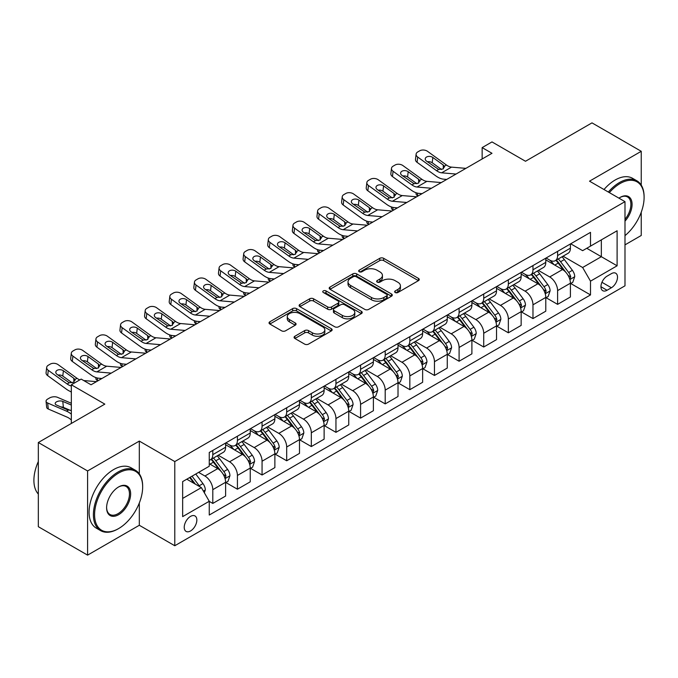 <?xml version="1.0" encoding="UTF-8"?>
<svg xmlns="http://www.w3.org/2000/svg" width="678" height="678" viewBox="0 0 678 678"><rect width="100%" height="100%" fill="white"/><g stroke="black" fill="none" stroke-linecap="round" stroke-linejoin="round"><path stroke-width="1.02" d="M395.206 292.506A1.915 1.102 0 0 0 397.918 292.506L418.462 280.641A2.737 1.576 0 0 0 419.267 279.531A2.737 1.576 0 0 0 418.462 278.412L383.655 258.31A2.737 1.576 0 0 0 379.782 258.31L359.238 270.175A1.915 1.102 0 0 0 358.679 270.954A1.915 1.102 0 0 0 359.238 271.742A1.915 1.102 0 0 0 361.942 271.742L364.603 270.2A8.755 5.051 0 0 1 376.985 270.2L379.883 271.878A8.755 5.051 0 0 1 382.443 275.454A8.755 5.051 0 0 1 379.883 279.022L377.222 280.556A1.915 1.102 0 0 0 376.663 281.345A1.915 1.102 0 0 0 377.222 282.124A1.915 1.102 0 0 0 379.934 282.124L382.587 280.59A8.755 5.051 0 0 1 394.969 280.59L397.867 282.26A8.755 5.051 0 0 1 400.435 285.836A8.755 5.051 0 0 1 397.867 289.413L395.206 290.947A1.915 1.102 0 0 0 394.647 291.726A1.915 1.102 0 0 0 395.206 292.506L395.206 290.947M190.535 530.959A8.916 5.144 120 0 0 196.366 523.102A8.916 5.144 120 0 0 194.993 515.958A8.916 5.144 120 0 0 190.535 516.399A8.916 5.144 120 0 0 184.713 524.255A8.916 5.144 120 0 0 186.077 531.399A8.916 5.144 120 0 0 190.535 530.959M294.888 336.246A2.737 1.576 0 0 0 294.083 337.364A2.737 1.576 0 0 0 294.888 338.483L304.651 344.119A2.737 1.576 0 0 0 308.515 344.119L331.339 330.949A2.737 1.576 0 0 0 332.144 329.83A2.737 1.576 0 0 0 331.339 328.711L296.532 308.617A2.737 1.576 0 0 0 292.659 308.617L269.836 321.787A2.737 1.576 0 0 0 269.039 322.906A2.737 1.576 0 0 0 269.836 324.025L281.633 330.83A2.737 1.576 0 0 0 285.506 330.83L295.269 325.194A2.737 1.576 0 0 0 296.074 324.076A2.737 1.576 0 0 0 295.269 322.965L289.421 319.584A7.314 4.221 0 0 1 287.277 316.601A7.314 4.221 0 0 1 291.794 312.694A7.314 4.221 0 0 1 299.769 313.609L322.686 326.838A7.314 4.221 0 0 1 324.83 329.83A7.314 4.221 0 0 1 320.313 333.729A7.314 4.221 0 0 1 312.338 332.813L308.515 330.61A2.737 1.576 0 0 0 304.651 330.61L294.888 336.246L294.888 338.483M641.244 185.102L641.244 151.304L591.987 122.871L525.492 161.262L491.991 141.922L482.143 147.609L491.991 153.296L91.038 384.782L81.191 379.095L71.334 384.782L71.334 423.462M139.312 473.871L139.312 441.09L87.589 470.956L38.332 442.514L104.827 404.122L71.334 384.782M139.312 441.09L174.78 461.565L624.989 201.646L624.989 285.819L174.78 545.748L174.78 461.565M641.244 151.304L589.521 181.17L624.989 201.646M364.798 309.397A2.737 1.576 0 0 0 368.663 309.397L391.486 296.218A2.737 1.576 0 0 0 392.291 295.099A2.737 1.576 0 0 0 391.486 293.989L356.67 273.887A2.737 1.576 0 0 0 352.806 273.887L329.983 287.065A2.737 1.576 0 0 0 329.186 288.184A2.737 1.576 0 0 0 329.983 289.294L364.798 309.397M324.076 292.921A1.915 1.102 0 0 1 326.025 293.193L326.025 290.913L361.416 311.346A2.737 1.576 0 0 1 362.213 312.465A2.737 1.576 0 0 1 361.416 313.583L338.593 326.762A2.737 1.576 0 0 1 334.72 326.762L299.913 306.659L309.676 301.066L309.676 298.786L299.913 304.43A2.737 1.576 0 0 0 299.108 305.541A2.737 1.576 0 0 0 299.913 306.659L299.913 304.43M309.676 301.066A2.737 1.576 0 0 1 313.55 301.066L313.55 298.786A2.737 1.576 0 0 0 309.676 298.786M313.55 298.786L327.66 306.939A2.737 1.576 0 0 0 331.534 306.939L338.008 303.202A2.737 1.576 0 0 0 338.814 302.083A2.737 1.576 0 0 0 338.008 300.964L323.313 292.481A1.915 1.102 0 0 1 322.753 291.701A1.915 1.102 0 0 1 323.931 290.676A1.915 1.102 0 0 1 326.025 290.913M87.589 470.956L87.589 555.129L38.332 526.696L38.332 442.514M624.989 244.868L641.244 235.486L641.244 212.206M611.395 273.649L607.056 276.149A8.636 4.983 120 0 0 601.411 283.76A8.636 4.983 120 0 0 602.742 290.684A8.636 4.983 120 0 0 607.056 290.26L611.395 287.752A8.636 4.983 120 0 0 617.039 280.141A8.636 4.983 120 0 0 615.709 273.217A8.636 4.983 120 0 0 611.395 273.649M570.707 243.792L582.631 250.674L590.504 246.122L590.504 232.359L209.256 452.472L209.256 466.235L182.653 481.592L182.653 516.628L209.256 501.271L209.256 515.034L590.504 294.922L590.504 281.158L582.631 267.505L563.037 256.191M590.504 246.122L617.107 230.766L617.107 265.801L590.504 281.158M87.589 555.129L139.312 525.272L174.78 545.748M482.143 147.609L482.143 158.983M586.767 248.284L601.344 256.699L601.344 239.859L617.107 230.766M582.631 267.505L601.344 256.699L617.107 265.801M182.653 498.423L201.374 487.618L186.797 479.202M209.256 501.381L212.799 503.432L212.799 489.669A11.145 6.433 -120 0 0 204.926 476.015L198.62 472.38M212.799 503.432L225.613 496.042L225.613 482.27A11.145 6.433 -120 0 0 217.731 468.625L209.256 463.735M225.901 482.558L237.427 489.211L237.427 475.447A11.145 6.433 -120 0 0 229.554 461.794L218.231 455.26M237.427 489.211L250.241 481.821L250.241 468.057A11.145 6.433 -120 0 0 242.36 454.404L225.613 444.734M250.538 468.337L262.064 474.99L262.064 461.226A11.145 6.433 -120 0 0 254.182 447.582L242.86 441.047M262.064 474.99L274.87 467.6L274.87 453.836A11.145 6.433 -120 0 0 266.988 440.183L250.241 430.513M275.166 454.116L286.692 460.777L286.692 447.005A11.145 6.433 -120 0 0 278.811 433.361L267.488 426.826M286.692 460.777L299.498 453.379L299.498 439.615A11.145 6.433 -120 0 0 291.616 425.962L274.87 416.292M299.795 439.903L311.321 446.556L311.321 432.793A11.145 6.433 -120 0 0 303.439 419.14L292.116 412.605M311.321 446.556L324.126 439.158L324.126 425.394A11.145 6.433 -120 0 0 316.245 411.749L299.498 402.079M324.423 425.682L335.949 432.335L335.949 418.572A11.145 6.433 -120 0 0 328.067 404.919L316.753 398.384M335.949 432.335L348.755 424.945L348.755 411.173A11.145 6.433 -120 0 0 340.873 397.528L324.126 387.858M349.051 411.461L360.577 418.114L360.577 404.351A11.145 6.433 -120 0 0 352.696 390.697L341.381 384.172M360.577 418.114L373.383 410.724L373.383 396.961A11.145 6.433 -120 0 0 365.501 383.307L348.755 373.637M373.68 397.24L385.206 403.893L385.206 390.13A11.145 6.433 -120 0 0 377.324 376.485L366.01 369.951M385.206 403.893L398.011 396.503L398.011 382.739A11.145 6.433 -120 0 0 390.13 369.086L373.383 359.416M398.308 383.019L409.834 389.681L409.834 375.917A11.145 6.433 -120 0 0 401.952 362.264L390.638 355.73M409.834 389.681L422.64 382.282L422.64 368.518A11.145 6.433 -120 0 0 414.758 354.865L398.011 345.204M422.936 368.807L434.462 375.459L434.462 361.696A11.145 6.433 -120 0 0 426.581 348.043L415.267 341.509M434.462 375.459L447.268 368.061L447.268 354.297A11.145 6.433 -120 0 0 439.386 340.653L422.64 330.983M447.565 354.586L459.091 361.238L459.091 347.475A11.145 6.433 -120 0 0 451.209 333.822L439.895 327.288M459.091 361.238L471.896 353.848L471.896 340.085A11.145 6.433 -120 0 0 464.015 326.432L447.268 316.762M472.193 340.364L483.719 347.017L483.719 333.254A11.145 6.433 -120 0 0 475.837 319.609L464.523 313.075M483.719 347.017L496.525 339.627L496.525 325.864A11.145 6.433 -120 0 0 488.643 312.211L471.896 302.541M496.821 326.143L508.347 332.805L508.347 319.033A11.145 6.433 -120 0 0 500.466 305.388L489.152 298.854M508.347 332.805L521.153 325.406L521.153 311.643A11.145 6.433 -120 0 0 513.271 297.989L496.525 288.32M521.45 311.931L532.976 318.584L532.976 304.82A11.145 6.433 -120 0 0 525.094 291.167L513.78 284.633M532.976 318.584L545.782 311.185L545.782 297.422A11.145 6.433 -120 0 0 537.9 283.768L521.153 274.107M546.078 297.71L557.604 304.363L557.604 290.599A11.145 6.433 -120 0 0 549.722 276.946L538.408 270.412M557.604 304.363L570.41 296.972L570.41 283.201A11.145 6.433 -120 0 0 562.528 269.556L545.782 259.886M546.078 258.004L549.722 260.115A11.145 6.433 -120 0 0 555.299 260.666A11.145 6.433 -120 0 0 557.604 255.564L557.604 251.352M521.45 272.225L525.094 274.327A11.145 6.433 -120 0 0 530.671 274.887A11.145 6.433 -120 0 0 532.976 269.785L532.976 265.573M496.821 286.447L500.466 288.548A11.145 6.433 -120 0 0 506.042 289.099A11.145 6.433 -120 0 0 508.347 283.997L508.347 279.794M472.193 300.668L475.837 302.769A11.145 6.433 -120 0 0 481.414 303.32A11.145 6.433 -120 0 0 483.719 298.218L483.719 294.006M447.565 314.88L451.209 316.99A11.145 6.433 -120 0 0 456.777 317.541A11.145 6.433 -120 0 0 459.091 312.439L459.091 308.227M422.936 329.101L426.581 331.211A11.145 6.433 -120 0 0 432.149 331.762A11.145 6.433 -120 0 0 434.462 326.66L434.462 322.448M398.308 343.322L401.952 345.424A11.145 6.433 -120 0 0 407.52 345.975A11.145 6.433 -120 0 0 409.834 340.873L409.834 336.669M373.68 357.543L377.324 359.645A11.145 6.433 -120 0 0 382.892 360.196A11.145 6.433 -120 0 0 385.206 355.094L385.206 350.89M349.051 371.764L352.696 373.866A11.145 6.433 -120 0 0 358.264 374.417A11.145 6.433 -120 0 0 360.577 369.315L360.577 365.103M324.423 385.977L328.067 388.087A11.145 6.433 -120 0 0 333.635 388.638A11.145 6.433 -120 0 0 335.949 383.536L335.949 379.324M299.795 400.198L303.439 402.3A11.145 6.433 -120 0 0 309.007 402.859A11.145 6.433 -120 0 0 311.321 397.757L311.321 393.545M275.166 414.419L278.811 416.521A11.145 6.433 -120 0 0 284.379 417.072A11.145 6.433 -120 0 0 286.692 411.97L286.692 407.766M250.529 428.64L254.182 430.742A11.145 6.433 -120 0 0 259.75 431.293A11.145 6.433 -120 0 0 262.064 426.191L262.064 421.987M225.901 442.861L229.554 444.963A11.145 6.433 -120 0 0 235.122 445.514A11.145 6.433 -120 0 0 237.427 440.412L237.427 436.2M570.707 283.489L590.504 294.922M555.299 260.666L568.105 253.267A11.145 6.433 -120 0 0 570.41 248.165L570.41 243.961M530.671 274.887L543.476 267.488A11.145 6.433 -120 0 0 545.782 262.386L545.782 258.174M506.042 289.099L518.848 281.709A11.145 6.433 -120 0 0 521.153 276.607L521.153 272.395M481.414 303.32L494.22 295.93A11.145 6.433 -120 0 0 496.525 290.828L496.525 286.616M456.777 317.541L469.591 310.143A11.145 6.433 -120 0 0 471.896 305.041L471.896 300.837M432.149 331.762L444.963 324.364A11.145 6.433 -120 0 0 447.268 319.262L447.268 315.058M407.52 345.975L420.335 338.585A11.145 6.433 -120 0 0 422.64 333.483L422.64 329.271M382.892 360.196L395.698 352.806A11.145 6.433 -120 0 0 398.011 347.704L398.011 343.492M358.264 374.417L371.069 367.027A11.145 6.433 -120 0 0 373.383 361.925L373.383 357.713M333.635 388.638L346.441 381.239A11.145 6.433 -120 0 0 348.755 376.137L348.755 371.934M309.007 402.859L321.813 395.46A11.145 6.433 -120 0 0 324.126 390.359L324.126 386.146M284.379 417.072L297.184 409.681A11.145 6.433 -120 0 0 299.498 404.58L299.498 400.367M259.75 431.293L272.556 423.903A11.145 6.433 -120 0 0 274.87 418.801L274.87 414.589M235.122 445.514L247.928 438.124A11.145 6.433 -120 0 0 250.241 433.013L250.241 428.81M209.256 460.184A11.145 6.433 -120 0 0 210.494 459.735L223.299 452.336A11.145 6.433 -120 0 0 225.613 447.234L225.613 443.031M210.494 459.735A11.145 6.433 -120 0 0 212.799 454.633L212.799 450.421M201.374 487.618L209.256 501.271M139.312 525.272L139.312 503M395.977 292.777L397.867 291.684A8.755 5.051 0 0 0 400.435 288.108L400.435 285.836M382.443 275.454L382.443 277.726A8.755 5.051 0 0 1 379.883 281.302L377.985 282.395M418.428 280.667L383.655 260.589A2.737 1.576 0 0 0 379.782 260.589L360.001 272.005M391.452 296.244L356.67 276.166A2.737 1.576 0 0 0 352.806 276.166L330.025 289.32M386.655 295.888A1.915 1.102 0 0 0 387.214 295.099A1.915 1.102 0 0 0 386.655 294.32L356.094 276.683A1.915 1.102 0 0 0 353.391 276.683L350.585 278.302A8.755 5.051 0 0 0 348.017 281.87A8.755 5.051 0 0 0 350.585 285.446L371.468 297.506A8.755 5.051 0 0 0 383.85 297.506L386.655 295.888L386.655 298.159A1.915 1.102 0 0 0 387.214 297.379L387.214 295.099M348.017 281.87L348.017 284.15A8.755 5.051 0 0 0 350.585 287.718L350.585 285.446M386.655 298.159L383.85 299.778A8.755 5.051 0 0 1 371.468 299.778L350.585 287.718M313.55 301.066L327.66 309.21A2.737 1.576 0 0 0 331.534 309.21L338.008 305.473A2.737 1.576 0 0 0 338.814 304.354L338.814 302.083M326.025 293.193L361.374 313.6M342.314 315.397A7.314 4.221 0 0 0 350.289 316.312A7.314 4.221 0 0 0 354.806 312.414A7.314 4.221 0 0 0 352.662 309.422L344.585 304.761A2.737 1.576 0 0 0 340.72 304.761L334.237 308.498A2.737 1.576 0 0 0 333.44 309.617A2.737 1.576 0 0 0 334.237 310.736L342.314 315.397L342.314 317.668A7.314 4.221 0 0 0 350.289 318.584A7.314 4.221 0 0 0 354.806 314.685L354.806 312.414M333.44 309.617L333.44 311.897A2.737 1.576 0 0 0 334.237 313.007L334.237 310.736M342.314 317.668L334.237 313.007M324.83 329.83L324.83 332.101A7.314 4.221 0 0 1 320.313 336.008A7.314 4.221 0 0 1 312.338 335.093L308.515 332.881A2.737 1.576 0 0 0 304.651 332.881L294.922 338.5M287.277 316.601L287.277 318.872A7.314 4.221 0 0 0 289.421 321.855L289.421 319.584M295.235 325.22L289.421 321.855M331.305 330.966L296.532 310.888A2.737 1.576 0 0 0 292.659 310.888L269.878 324.042M570.41 283.658L572.774 282.294L574.741 276.607A7.382 4.263 -120 0 0 572.385 270.319L564.342 259.572A21.315 12.306 -120 0 0 562.011 256.784M554.002 264.632A21.315 12.306 -120 0 0 549.638 260.064M418.165 195.917L417.707 195.722A5.577 2.788 174.1 0 1 416.106 194.018L415.97 192.705M569.74 279.133L570.757 276.921A7.382 4.263 -120 0 0 568.647 272.48L560.596 261.733A21.315 12.306 -120 0 0 558.265 258.945M556.282 260.089A17.696 10.212 60 0 1 559.189 263.395L566.003 272.488M555.901 260.31A21.315 12.306 60 0 1 558.231 263.098L563.579 270.242M456.048 174.051L441.666 172.814A13.933 8.043 60 0 1 436.573 170.695L417.707 157.05L417.089 162.339A5.577 3.593 -173.3 0 1 415.495 159.415L416.114 154.126A5.577 3.593 6.7 0 0 417.707 157.05M446.726 179.433L443.598 179.162A20.899 12.068 60 0 1 435.954 175.983L417.089 162.339M465.905 168.364L451.523 167.127A13.933 8.043 60 0 1 446.429 165.008L427.564 151.363A5.577 3.593 6.7 0 0 419.707 150.813L417.741 151.948A5.577 3.593 6.7 0 0 416.114 154.126M443.361 168.83L443.2 164.983L444.302 166.229L443.217 168.915L438.7 169.466L426.521 161.118A4.458 2.873 -173.3 0 1 425.242 158.779A4.458 2.873 -173.3 0 1 426.547 157.033A4.458 2.873 -173.3 0 1 432.827 157.474L432.208 162.762L441.564 169.534M432.208 162.762A4.458 2.873 6.7 0 0 427.437 161.779M443.2 164.983L432.827 157.474M446.429 165.008L444.302 166.229L444.522 167.034M545.782 297.879L548.146 296.515L550.112 290.828A7.382 4.263 -120 0 0 547.756 284.54L539.713 273.793A21.315 12.306 -120 0 0 537.383 271.005M529.374 278.853A21.315 12.306 -120 0 0 525.009 274.285M393.537 210.138L393.079 209.943A5.577 2.788 174.1 0 1 391.477 208.239L391.342 206.926M545.112 293.354L546.129 291.142A7.382 4.263 -120 0 0 544.019 286.701L535.967 275.954A21.315 12.306 -120 0 0 533.637 273.166M531.654 274.31A17.696 10.212 60 0 1 534.561 277.616L541.375 286.709M531.272 274.531A21.315 12.306 60 0 1 533.603 277.319L538.951 284.463M521.153 312.1L523.518 310.736L525.484 305.041A7.382 4.263 -120 0 0 523.128 298.761L515.077 288.006A21.315 12.306 -120 0 0 512.754 285.226M504.746 293.074A21.315 12.306 -120 0 0 500.381 288.506M368.908 224.359L368.451 224.164A5.577 2.788 174.1 0 1 366.849 222.46L366.713 221.147M520.484 307.575L521.501 305.363A7.382 4.263 -120 0 0 519.39 300.922L511.339 290.167A21.315 12.306 -120 0 0 509.009 287.387M507.025 288.531A17.696 10.212 60 0 1 509.932 291.837L516.746 300.93M506.644 288.752A21.315 12.306 60 0 1 508.975 291.54L514.322 298.684M496.525 326.313L498.889 324.948L500.856 319.262A7.382 4.263 -120 0 0 498.5 312.973L490.448 302.227A21.315 12.306 -120 0 0 488.126 299.447M480.117 307.287A21.315 12.306 -120 0 0 475.753 302.719M344.28 238.58L343.822 238.385A5.577 2.788 174.1 0 1 342.221 236.673L342.085 235.368M495.855 321.796L496.872 319.575A7.382 4.263 -120 0 0 494.762 315.134L486.711 304.388A21.315 12.306 -120 0 0 484.38 301.608M482.397 302.752A17.696 10.212 60 0 1 485.304 306.049L492.118 315.143M482.016 302.973A21.315 12.306 60 0 1 484.346 305.753L489.694 312.897M431.42 188.264L417.038 187.035A13.933 8.043 60 0 1 411.944 184.916L393.079 171.271L392.46 176.551A5.577 3.593 -173.3 0 1 390.867 173.636L391.486 168.347A5.577 3.593 6.7 0 0 393.079 171.271M422.097 193.654L418.97 193.383A20.899 12.068 60 0 1 411.326 190.196L392.46 176.551M441.276 182.577L426.894 181.348A13.933 8.043 60 0 1 421.801 179.229L402.935 165.585A5.577 3.593 6.7 0 0 395.079 165.025L393.113 166.169A5.577 3.593 6.7 0 0 391.486 168.347M418.733 183.052L418.572 179.195L419.674 180.45L418.589 183.136L414.072 183.687L401.893 175.331A4.458 2.873 -173.3 0 1 400.613 173A4.458 2.873 -173.3 0 1 401.918 171.254A4.458 2.873 -173.3 0 1 408.198 171.695L407.58 176.983L416.936 183.755M407.58 176.983A4.458 2.873 6.7 0 0 402.808 176M418.572 179.195L408.198 171.695M421.801 179.229L419.674 180.45L419.894 181.255M406.792 202.485L392.409 201.256A13.933 8.043 60 0 1 387.316 199.137L368.451 185.484L367.832 190.772A5.577 3.593 -173.3 0 1 366.239 187.848L366.857 182.568A5.577 3.593 6.7 0 0 368.451 185.484M397.469 207.866L394.342 207.604A20.899 12.068 60 0 1 386.697 204.417L367.832 190.772M416.639 196.798L402.266 195.569A13.933 8.043 60 0 1 397.172 193.442L378.299 179.797A5.577 3.593 6.7 0 0 370.451 179.246L368.485 180.382A5.577 3.593 6.7 0 0 366.857 182.568M394.104 197.273L393.943 193.416L395.045 194.671L393.96 197.357L389.443 197.908L377.265 189.552A4.458 2.873 -173.3 0 1 375.985 187.213A4.458 2.873 -173.3 0 1 377.29 185.475A4.458 2.873 -173.3 0 1 383.57 185.916L382.951 191.196L392.308 197.968M382.951 191.196A4.458 2.873 6.7 0 0 378.18 190.221M393.943 193.416L383.57 185.916M397.172 193.442L395.045 194.671L395.266 195.476M382.163 216.706L367.781 215.477A13.933 8.043 60 0 1 362.688 213.35L343.822 199.705L343.204 204.993A5.577 3.593 -173.3 0 1 341.61 202.069L342.229 196.79A5.577 3.593 6.7 0 0 343.822 199.705M372.841 222.087L369.713 221.825A20.899 12.068 60 0 1 362.069 218.638L343.204 204.993M392.011 211.019L377.638 209.79A13.933 8.043 60 0 1 372.544 207.663L353.67 194.018A5.577 3.593 6.7 0 0 345.822 193.467L343.856 194.603A5.577 3.593 6.7 0 0 342.229 196.79M369.476 211.485L369.315 207.638L370.417 208.892L369.332 211.578L364.815 212.129L352.636 203.773A4.458 2.873 -173.3 0 1 351.357 201.434A4.458 2.873 -173.3 0 1 352.662 199.688A4.458 2.873 -173.3 0 1 358.942 200.129L358.323 205.417L367.679 212.189M358.323 205.417A4.458 2.873 6.7 0 0 353.552 204.442M369.315 207.638L358.942 200.129M372.544 207.663L370.417 208.892L370.637 209.697M471.896 340.534L474.261 339.17L476.227 333.483A7.382 4.263 -120 0 0 473.871 327.194L465.82 316.448A21.315 12.306 -120 0 0 463.498 313.66M455.489 321.508A21.315 12.306 -120 0 0 451.124 316.94M319.652 252.801L319.194 252.597A5.577 2.788 174.1 0 1 317.592 250.894L317.457 249.589M471.227 336.017L472.244 333.796A7.382 4.263 -120 0 0 470.134 329.355L462.082 318.609A21.315 12.306 -120 0 0 459.752 315.821M457.769 316.973A17.696 10.212 60 0 1 460.676 320.27L467.489 329.364M457.387 317.185A21.315 12.306 60 0 1 459.718 319.974L465.066 327.118M357.535 230.927L343.153 229.689A13.933 8.043 60 0 1 338.059 227.571L319.194 213.926L318.575 219.214A5.577 3.593 -173.3 0 1 316.982 216.29L317.601 211.002A5.577 3.593 6.7 0 0 319.194 213.926M348.212 236.308L345.085 236.037A20.899 12.068 60 0 1 337.441 232.859L318.575 219.214M367.383 225.24L353.009 224.003A13.933 8.043 60 0 1 347.916 221.884L329.042 208.239A5.577 3.593 6.7 0 0 321.194 207.688L319.228 208.824A5.577 3.593 6.7 0 0 317.601 211.002M344.848 225.706L344.687 221.859L345.788 223.113L344.704 225.791L340.186 226.35L328.008 217.994A4.458 2.873 -173.3 0 1 326.728 215.655A4.458 2.873 -173.3 0 1 328.025 213.909A4.458 2.873 -173.3 0 1 334.313 214.35L333.695 219.638L343.051 226.41M333.695 219.638A4.458 2.873 6.7 0 0 328.923 218.655M344.687 221.859L334.313 214.35M347.916 221.884L345.788 223.113L346.009 223.91M624.989 235.639A33.993 19.628 120 0 0 644.1 197.434A33.993 19.628 120 0 0 620.065 183.552A33.993 19.628 120 0 0 609.369 192.628M608.336 192.027A34.832 20.111 -60 0 1 619.472 182.535A34.832 20.111 -60 0 1 636.888 180.806A34.832 20.111 -60 0 1 644.1 196.747L644.1 197.434M618.938 198.146A17.001 9.814 -60 0 1 620.065 197.434L620.065 197.434A17.001 9.814 -60 0 1 631.811 201.62A17.001 9.814 -60 0 1 624.989 221.13M604.005 189.526A34.832 20.111 -60 0 1 615.132 180.026A34.832 20.111 -60 0 1 632.549 178.306L636.888 180.806M624.989 219.341A16.162 9.331 120 0 0 627.548 196.976A16.162 9.331 120 0 0 619.76 197.612M118.031 528.916L118.625 528.569A33.993 19.628 120 0 0 142.66 486.94A33.993 19.628 120 0 0 118.625 473.058A33.993 19.628 120 0 0 94.581 514.695A33.993 19.628 120 0 0 118.625 528.569L118.031 528.916A34.832 20.111 -60 0 1 100.615 530.637A34.832 20.111 -60 0 1 95.276 502.729A34.832 20.111 -60 0 1 118.031 472.032A34.832 20.111 -60 0 1 135.447 470.312A34.832 20.111 -60 0 1 142.66 486.253L142.66 486.94M118.625 514.695A17.001 9.814 -60 0 1 106.607 507.754A17.001 9.814 -60 0 1 118.625 486.94L118.625 486.94A17.001 9.814 -60 0 1 130.642 493.872A17.001 9.814 -60 0 1 118.625 514.695M106.607 507.407A16.162 9.331 120 0 0 109.955 514.466A16.162 9.331 120 0 0 118.031 513.67A16.162 9.331 120 0 0 128.591 499.432A16.162 9.331 120 0 0 126.108 486.473A16.162 9.331 120 0 0 118.319 487.118M100.615 530.637L96.284 528.137A34.832 20.111 -60 0 1 90.945 500.228A34.832 20.111 -60 0 1 113.701 469.532A34.832 20.111 -60 0 1 131.108 467.803L135.447 470.312M38.332 494.059A34.832 20.111 -60 0 1 38.332 461.506M447.268 354.755L449.633 353.391L451.599 347.704A7.382 4.263 -120 0 0 449.243 341.415L441.192 330.669A21.315 12.306 -120 0 0 438.869 327.881M430.861 335.729A21.315 12.306 -120 0 0 426.496 331.161M295.023 267.013L294.566 266.818A5.577 2.788 174.1 0 1 292.964 265.115L292.828 263.801M446.599 350.229L447.616 348.017A7.382 4.263 -120 0 0 445.505 343.577L437.454 332.83A21.315 12.306 -120 0 0 435.123 330.042M433.14 331.186A17.696 10.212 60 0 1 436.047 334.491L442.861 343.585M432.759 331.406A21.315 12.306 60 0 1 435.09 334.195L440.437 341.339M422.64 368.976L425.004 367.612L426.971 361.925A7.382 4.263 -120 0 0 424.614 355.636L416.563 344.89A21.315 12.306 -120 0 0 414.241 342.102M406.232 349.95A21.315 12.306 -120 0 0 401.868 345.382M270.395 281.234L269.937 281.039A5.577 2.788 174.1 0 1 268.335 279.336L268.2 278.022M421.97 364.45L422.987 362.238A7.382 4.263 -120 0 0 420.877 357.798L412.826 347.051A21.315 12.306 -120 0 0 410.495 344.263M408.512 345.407A17.696 10.212 60 0 1 411.419 348.712L418.233 357.806M408.131 345.627A21.315 12.306 60 0 1 410.461 348.416L415.809 355.56M398.011 383.197L400.376 381.833L402.342 376.137A7.382 4.263 -120 0 0 399.986 369.849L391.935 359.103A21.315 12.306 -120 0 0 389.613 356.323M381.604 364.162A21.315 12.306 -120 0 0 377.239 359.603M245.767 295.455L245.309 295.261A5.577 2.788 174.1 0 1 243.707 293.557L243.571 292.243M397.333 378.671L398.359 376.459A7.382 4.263 -120 0 0 396.24 372.01L388.197 361.264A21.315 12.306 -120 0 0 385.867 358.484M383.884 359.628A17.696 10.212 60 0 1 386.791 362.933L393.604 372.027M383.502 359.849A21.315 12.306 60 0 1 385.833 362.628L391.181 369.781M373.383 397.41L375.748 396.045L377.714 390.359A7.382 4.263 -120 0 0 375.358 384.07L367.306 373.324A21.315 12.306 -120 0 0 364.984 370.544M356.975 378.383A21.315 12.306 -120 0 0 352.611 373.815M221.138 309.676L220.681 309.473A5.577 2.788 174.1 0 1 219.079 307.77L218.943 306.464M372.705 392.893L373.731 390.672A7.382 4.263 -120 0 0 371.612 386.231L363.569 375.485A21.315 12.306 -120 0 0 361.238 372.705M359.255 373.849A17.696 10.212 60 0 1 362.162 377.146L368.976 386.24M358.874 374.07A21.315 12.306 60 0 1 361.204 376.849L366.552 383.994M348.755 411.631L351.119 410.266L353.085 404.58A7.382 4.263 -120 0 0 350.729 398.291L342.678 387.545A21.315 12.306 -120 0 0 340.356 384.757M332.347 392.604A21.315 12.306 -120 0 0 327.983 388.036M196.51 323.889L196.052 323.694A5.577 2.788 174.1 0 1 194.45 321.991L194.315 320.677M348.077 407.114L349.102 404.893A7.382 4.263 -120 0 0 346.983 400.452L338.932 389.706A21.315 12.306 -120 0 0 336.61 386.918M334.627 388.062A17.696 10.212 60 0 1 337.534 391.367L344.348 400.461M334.246 388.282A21.315 12.306 60 0 1 336.576 391.07L341.924 398.215M332.906 245.148L318.524 243.911A13.933 8.043 60 0 1 313.431 241.792L294.566 228.147L293.947 233.435A5.577 3.593 -173.3 0 1 292.354 230.512L292.972 225.223A5.577 3.593 6.7 0 0 294.566 228.147M323.584 250.529L320.457 250.258A20.899 12.068 60 0 1 312.812 247.08L293.947 233.435M342.754 239.453L328.381 238.224A13.933 8.043 60 0 1 323.287 236.105L304.414 222.46A5.577 3.593 6.7 0 0 296.566 221.909L294.599 223.045A5.577 3.593 6.7 0 0 292.972 225.223M320.219 239.927L320.058 236.08L321.16 237.325L320.075 240.012L315.558 240.563L303.38 232.215A4.458 2.873 -173.3 0 1 302.1 229.876A4.458 2.873 -173.3 0 1 303.397 228.13A4.458 2.873 -173.3 0 1 309.676 228.571L309.066 233.859L318.423 240.631M309.066 233.859A4.458 2.873 6.7 0 0 304.295 232.876M320.058 236.08L309.676 228.571M323.287 236.105L321.16 237.325L321.38 238.131M308.278 259.36L293.896 258.132A13.933 8.043 60 0 1 288.803 256.013L269.937 242.368L269.319 247.648A5.577 3.593 -173.3 0 1 267.725 244.733L268.344 239.444A5.577 3.593 6.7 0 0 269.937 242.368M298.956 264.751L295.828 264.479A20.899 12.068 60 0 1 288.184 261.293L269.319 247.648M318.126 253.674L303.752 252.445A13.933 8.043 60 0 1 298.659 250.326L279.785 236.673A5.577 3.593 6.7 0 0 271.937 236.122L269.971 237.266A5.577 3.593 6.7 0 0 268.344 239.444M295.591 254.148L295.43 250.292L296.532 251.546L295.447 254.233L290.93 254.784L278.743 246.428A4.458 2.873 -173.3 0 1 277.471 244.097A4.458 2.873 -173.3 0 1 278.768 242.351A4.458 2.873 -173.3 0 1 285.048 242.792L284.438 248.08L293.794 254.852M284.438 248.08A4.458 2.873 6.7 0 0 279.667 247.097M295.43 250.292L285.048 242.792M298.659 250.326L296.532 251.546L296.744 252.352M283.65 273.581L269.268 272.353A13.933 8.043 60 0 1 264.174 270.225L245.309 256.581L244.69 261.869A5.577 3.593 -173.3 0 1 243.097 258.945L243.716 253.665A5.577 3.593 6.7 0 0 245.309 256.581M274.327 278.963L271.2 278.7A20.899 12.068 60 0 1 263.556 275.514L244.69 261.869M293.498 267.895L279.124 266.666A13.933 8.043 60 0 1 274.022 264.539L255.157 250.894A5.577 3.593 6.7 0 0 247.309 250.343L245.343 251.479A5.577 3.593 6.7 0 0 243.716 253.665M270.963 268.369L270.802 264.513L271.903 265.768L270.819 268.454L266.293 269.005L254.114 260.649A4.458 2.873 -173.3 0 1 252.843 258.31A4.458 2.873 -173.3 0 1 254.14 256.564A4.458 2.873 -173.3 0 1 260.42 257.013L259.81 262.293L269.166 269.064M259.81 262.293A4.458 2.873 6.7 0 0 255.038 261.318M270.802 264.513L260.42 257.013M274.022 264.539L271.903 265.768L272.115 266.573M259.021 287.803L244.639 286.574A13.933 8.043 60 0 1 239.546 284.446L220.681 270.802L220.062 276.09A5.577 3.593 -173.3 0 1 218.469 273.166L219.087 267.878A5.577 3.593 6.7 0 0 220.681 270.802M249.699 293.184L246.572 292.921A20.899 12.068 60 0 1 238.927 289.735L220.062 276.09M268.869 282.116L254.496 280.878A13.933 8.043 60 0 1 249.394 278.76L230.528 265.115A5.577 3.593 6.7 0 0 222.681 264.564L220.714 265.7A5.577 3.593 6.7 0 0 219.087 267.878M246.334 282.582L246.173 278.734L247.275 279.989L246.19 282.675L241.665 283.226L229.486 274.87A4.458 2.873 -173.3 0 1 228.215 272.531A4.458 2.873 -173.3 0 1 229.511 270.785A4.458 2.873 -173.3 0 1 235.791 271.225L235.173 276.514L244.538 283.285M235.173 276.514A4.458 2.873 6.7 0 0 230.41 275.539M246.173 278.734L235.791 271.225M249.394 278.76L247.275 279.989L247.487 280.794M234.393 302.024L220.011 300.786A13.933 8.043 60 0 1 214.918 298.667L196.052 285.023L195.434 290.311A5.577 3.593 -173.3 0 1 193.84 287.387L194.459 282.099A5.577 3.593 6.7 0 0 196.052 285.023M225.071 307.405L221.943 307.134A20.899 12.068 60 0 1 214.299 303.956L195.434 290.311M244.241 296.337L229.859 295.099A13.933 8.043 60 0 1 224.765 292.981L205.9 279.336A5.577 3.593 6.7 0 0 198.052 278.785L196.078 279.921A5.577 3.593 6.7 0 0 194.459 282.099M221.706 296.803L221.545 292.955L222.647 294.201L221.562 296.888L217.036 297.439L204.858 289.091A4.458 2.873 -173.3 0 1 203.586 286.752A4.458 2.873 -173.3 0 1 204.883 285.006A4.458 2.873 -173.3 0 1 211.163 285.446L210.544 290.735L219.909 297.506M210.544 290.735A4.458 2.873 6.7 0 0 205.781 289.752M221.545 292.955L211.163 285.446M224.765 292.981L222.647 294.201L222.859 295.006M324.126 425.852L326.491 424.487L328.457 418.801A7.382 4.263 -120 0 0 326.101 412.512L318.05 401.766A21.315 12.306 -120 0 0 315.728 398.978M307.719 406.825A21.315 12.306 -120 0 0 303.354 402.257M171.881 338.11L171.424 337.915A5.577 2.788 174.1 0 1 169.822 336.212L169.686 334.898M323.448 421.326L324.474 419.114A7.382 4.263 -120 0 0 322.355 414.673L314.304 403.927A21.315 12.306 -120 0 0 311.982 401.139M309.999 402.283A17.696 10.212 60 0 1 312.905 405.588L319.719 414.682M309.617 402.503A21.315 12.306 60 0 1 311.939 405.291L317.296 412.436M209.765 316.245L195.383 315.007A13.933 8.043 60 0 1 190.289 312.889L171.424 299.244L170.805 304.532A5.577 3.593 -173.3 0 1 169.212 301.608L169.831 296.32A5.577 3.593 6.7 0 0 171.424 299.244M200.442 321.626L197.315 321.355A20.899 12.068 60 0 1 189.671 318.177L170.805 304.532M219.613 310.549L205.231 309.321A13.933 8.043 60 0 1 200.137 307.202L181.272 293.557A5.577 3.593 6.7 0 0 173.424 292.998L171.449 294.142A5.577 3.593 6.7 0 0 169.831 296.32M197.078 311.024L196.917 307.176L198.018 308.422L196.934 311.109L192.408 311.66L180.229 303.303A4.458 2.873 -173.3 0 1 178.958 300.973A4.458 2.873 -173.3 0 1 180.255 299.227A4.458 2.873 -173.3 0 1 186.535 299.668L185.916 304.956L195.281 311.727M185.916 304.956A4.458 2.873 6.7 0 0 181.153 303.973M196.917 307.176L186.535 299.668M200.137 307.202L198.018 308.422L198.23 309.227M299.498 440.073L301.863 438.708L303.829 433.013A7.382 4.263 -120 0 0 301.473 426.733L293.421 415.987A21.315 12.306 -120 0 0 291.099 413.199M283.09 421.046A21.315 12.306 -120 0 0 278.726 416.478M147.253 352.331L146.795 352.136A5.577 2.788 174.1 0 1 145.194 350.433L145.058 349.119M298.82 435.547L299.846 433.335A7.382 4.263 -120 0 0 297.727 428.894L289.675 418.148A21.315 12.306 -120 0 0 287.353 415.36M285.37 416.504A17.696 10.212 60 0 1 288.277 419.809L295.083 428.903M284.989 416.724A21.315 12.306 60 0 1 287.311 419.512L292.667 426.657M185.136 330.457L170.754 329.228A13.933 8.043 60 0 1 165.661 327.11L146.795 313.465L146.177 318.745A5.577 3.593 -173.3 0 1 144.583 315.829L145.202 310.541A5.577 3.593 6.7 0 0 146.795 313.465M175.814 335.839L172.687 335.576A20.899 12.068 60 0 1 165.042 332.389L146.177 318.745M194.984 324.77L180.602 323.542A13.933 8.043 60 0 1 175.509 321.414L156.643 307.77A5.577 3.593 6.7 0 0 148.796 307.219L146.821 308.354A5.577 3.593 6.7 0 0 145.202 310.541M172.441 325.245L172.288 321.389L173.39 322.643L172.305 325.33L167.78 325.881L155.601 317.524A4.458 2.873 -173.3 0 1 154.33 315.185A4.458 2.873 -173.3 0 1 155.626 313.448A4.458 2.873 -173.3 0 1 161.906 313.889L161.288 319.177L170.653 325.94M161.288 319.177A4.458 2.873 6.7 0 0 156.525 318.194M172.288 321.389L161.906 313.889M175.509 321.414L173.39 322.643L173.602 323.448M274.87 454.294L277.234 452.921L279.2 447.234A7.382 4.263 -120 0 0 276.844 440.946L268.793 430.199A21.315 12.306 -120 0 0 266.471 427.42M258.462 435.259A21.315 12.306 -120 0 0 254.097 430.7M122.625 366.552L122.167 366.357A5.577 2.788 174.1 0 1 120.565 364.645L120.43 363.34M274.192 449.768L275.217 447.548A7.382 4.263 -120 0 0 273.098 443.107L265.047 432.361A21.315 12.306 -120 0 0 262.725 429.581M260.742 430.725A17.696 10.212 60 0 1 263.649 434.022L270.454 443.124M260.36 430.945A21.315 12.306 60 0 1 262.683 433.725L268.039 440.87M160.508 344.678L146.126 343.449A13.933 8.043 60 0 1 141.032 341.322L122.167 327.677L121.548 332.966A5.577 3.593 -173.3 0 1 119.955 330.042L120.574 324.762A5.577 3.593 6.7 0 0 122.167 327.677M151.186 350.06L148.058 349.797A20.899 12.068 60 0 1 140.414 346.611L121.548 332.966M170.356 338.992L155.974 337.763A13.933 8.043 60 0 1 150.88 335.635L132.015 321.991A5.577 3.593 6.7 0 0 124.167 321.44L122.193 322.575A5.577 3.593 6.7 0 0 120.574 324.762M147.812 339.466L147.66 335.61L148.762 336.864L147.677 339.551L143.151 340.102L130.973 331.745A4.458 2.873 -173.3 0 1 129.701 329.406A4.458 2.873 -173.3 0 1 130.998 327.66A4.458 2.873 -173.3 0 1 137.278 328.11L136.659 333.39L146.024 340.161M136.659 333.39A4.458 2.873 6.7 0 0 131.896 332.415M147.66 335.61L137.278 328.11M150.88 335.635L148.762 336.864L148.974 337.669M250.241 468.506L252.606 467.142L254.572 461.455A7.382 4.263 -120 0 0 252.216 455.167L244.165 444.421A21.315 12.306 -120 0 0 241.843 441.632M233.834 449.48A21.315 12.306 -120 0 0 229.469 444.912M97.996 380.773L97.539 380.57A5.577 2.788 174.1 0 1 95.937 378.866L95.801 377.561M249.563 463.989L250.589 461.769A7.382 4.263 -120 0 0 248.47 457.328L240.419 446.582A21.315 12.306 -120 0 0 238.097 443.793M236.114 444.946A17.696 10.212 60 0 1 239.02 448.243L245.826 457.336M235.732 445.166A21.315 12.306 60 0 1 238.054 447.946L243.41 455.091M135.88 358.899L121.498 357.662A13.933 8.043 60 0 1 116.404 355.543L97.539 341.898L96.92 347.187A5.577 3.593 -173.3 0 1 95.327 344.263L95.937 338.975A5.577 3.593 6.7 0 0 97.539 341.898M126.549 364.281L123.43 364.01A20.899 12.068 60 0 1 115.785 360.832L96.92 347.187M145.728 353.213L131.346 351.975A13.933 8.043 60 0 1 126.252 349.856L107.387 336.212A5.577 3.593 6.7 0 0 99.539 335.661L97.564 336.796A5.577 3.593 6.7 0 0 95.937 338.975M123.184 353.679L123.032 349.831L124.133 351.085L123.04 353.763L118.523 354.323L106.344 345.966A4.458 2.873 -173.3 0 1 105.073 343.627A4.458 2.873 -173.3 0 1 106.37 341.882A4.458 2.873 -173.3 0 1 112.65 342.322L112.031 347.611L121.396 354.382M112.031 347.611A4.458 2.873 6.7 0 0 107.268 346.627M123.032 349.831L112.65 342.322M126.252 349.856L124.133 351.085L124.345 351.882M225.613 482.728L227.978 481.363L229.944 475.676A7.382 4.263 -120 0 0 227.588 469.388L219.536 458.642A21.315 12.306 -120 0 0 217.214 455.853M224.935 478.202L225.96 475.99A7.382 4.263 -120 0 0 223.842 471.549L215.79 460.803A21.315 12.306 -120 0 0 213.468 458.014M211.485 459.159A17.696 10.212 60 0 1 214.392 462.464L221.198 471.557M211.104 459.379A21.315 12.306 60 0 1 213.426 462.167L218.782 469.312M71.334 393.274A5.577 2.788 174.1 0 1 71.3 393.087L71.173 391.774M111.251 373.12L96.869 371.883A13.933 8.043 60 0 1 91.776 369.764L72.91 356.12L72.292 361.408A5.577 3.593 -173.3 0 1 70.698 358.484L71.309 353.196A5.577 3.593 6.7 0 0 72.91 356.12M101.92 378.502L98.802 378.231A20.899 12.068 60 0 1 91.157 375.053L72.292 361.408M121.099 367.434L106.717 366.196A13.933 8.043 60 0 1 101.624 364.078L82.758 350.433A5.577 3.593 6.7 0 0 74.911 349.882L72.936 351.018A5.577 3.593 6.7 0 0 71.309 353.196M98.556 367.9L98.403 364.052L99.505 365.298L98.412 367.985L93.895 368.535L81.716 360.188A4.458 2.873 -173.3 0 1 80.445 357.848A4.458 2.873 -173.3 0 1 81.741 356.103A4.458 2.873 -173.3 0 1 88.021 356.543L87.403 361.832L96.768 368.603M87.403 361.832A4.458 2.873 6.7 0 0 82.64 360.849M98.403 364.052L88.021 356.543M101.624 364.078L99.505 365.298L99.717 366.103M204.332 492.736L205.315 489.897A7.382 4.263 -120 0 0 202.959 483.609L195.773 474.015M71.334 403.291L57.511 397.325A5.577 2.788 -5.9 0 0 49.664 397.91L47.689 399.054A5.577 2.788 -5.9 0 0 46.062 401.308A5.577 2.788 -5.9 0 0 47.663 403.012L48.282 409.012A5.577 2.788 174.1 0 1 46.672 407.309L46.062 401.308M71.334 414.139A20.899 12.068 -120 0 0 66.529 411.156L47.663 403.012M71.334 420.004A13.933 8.043 -120 0 0 67.147 417.148L48.282 409.012M199.883 486.762A7.382 4.263 -120 0 0 199.213 485.77L192.035 476.176M190.179 477.244L195.34 484.134M71.334 410.402L67.707 409.876L56.469 405.02A4.458 2.229 174.1 0 1 55.189 403.664A4.458 2.229 174.1 0 1 56.494 401.859A4.458 2.229 174.1 0 1 62.774 401.384L71.334 405.08M70.402 410.41L63.393 407.385A4.458 2.229 -5.9 0 0 60.91 406.936M189.671 477.541L194.044 483.389M71.334 385.968A13.933 8.043 60 0 1 67.147 383.985L48.282 370.341L47.663 375.62A5.577 3.593 -173.3 0 1 46.07 372.705L46.68 367.417A5.577 3.593 6.7 0 0 48.282 370.341M71.334 391.833A20.899 12.068 60 0 1 66.529 389.265L47.663 375.62M79.843 379.875A13.933 8.043 60 0 1 76.995 378.299L58.13 364.654A5.577 3.593 6.7 0 0 50.282 364.094L48.308 365.239A5.577 3.593 6.7 0 0 46.68 367.417M96.471 381.646L83.716 380.553M73.927 382.121L73.775 378.265L74.877 379.519L73.783 382.206L69.266 382.756L57.088 374.4A4.458 2.873 -173.3 0 1 55.816 372.069A4.458 2.873 -173.3 0 1 57.113 370.324A4.458 2.873 -173.3 0 1 63.393 370.764L62.774 376.053L72.139 382.824M62.774 376.053A4.458 2.873 6.7 0 0 58.011 375.07M73.775 378.265L63.393 370.764M76.995 378.299L74.877 379.519L75.088 380.324M204.926 476.015L217.731 468.625M229.554 461.794L242.36 454.404M254.182 447.582L266.988 440.183M278.811 433.361L291.616 425.962M303.439 419.14L316.245 411.749M328.067 404.919L340.873 397.528M352.696 390.697L365.501 383.307M377.324 376.485L390.13 369.086M401.952 362.264L414.758 354.865M426.581 348.043L439.386 340.653M451.209 333.822L464.015 326.432M475.837 319.609L488.643 312.211M500.466 305.388L513.271 297.989M525.094 291.167L537.9 283.768M549.722 276.946L562.528 269.556M557.604 255.564L570.41 248.165M557.604 290.599L570.41 283.201M532.976 304.82L545.782 297.422M532.976 269.785L545.782 262.386M508.347 319.033L521.153 311.643M508.347 283.997L521.153 276.607M483.719 333.254L496.525 325.864M483.719 298.218L496.525 290.828M459.091 347.475L471.896 340.085M459.091 312.439L471.896 305.041M434.462 361.696L447.268 354.297M434.462 326.66L447.268 319.262M409.834 375.917L422.64 368.518M409.834 340.873L422.64 333.483M385.206 390.13L398.011 382.739M385.206 355.094L398.011 347.704M360.577 404.351L373.383 396.961M360.577 369.315L373.383 361.925M335.949 418.572L348.755 411.173M335.949 383.536L348.755 376.137M311.321 432.793L324.126 425.394M311.321 397.757L324.126 390.359M286.692 447.005L299.498 439.615M286.692 411.97L299.498 404.58M262.064 461.226L274.87 453.836M262.064 426.191L274.87 418.801M237.427 475.447L250.241 468.057M237.427 440.412L250.241 433.013M212.799 489.669L225.613 482.27M212.799 454.633L225.613 447.234M601.945 282.302L611.395 287.752M600.954 286.735L607.056 290.26M397.867 291.684L397.867 289.413M377.222 282.124L377.222 280.556M379.883 281.302L379.883 279.022M359.238 271.742L359.238 270.175M379.782 260.589L379.782 258.31M383.655 260.589L383.655 258.31M418.462 280.641L418.462 278.412M329.983 289.294L329.983 287.065M352.806 276.166L352.806 273.887M356.67 276.166L356.67 273.887M391.486 296.218L391.486 293.989M371.468 299.778L371.468 297.506M383.85 299.778L383.85 297.506M327.66 309.21L327.66 306.939M331.534 309.21L331.534 306.939M338.008 305.473L338.008 303.202M361.416 313.583L361.416 311.346M304.651 332.881L304.651 330.61M308.515 332.881L308.515 330.61M312.338 335.093L312.338 332.813M295.269 325.194L295.269 322.965M269.836 324.025L269.836 321.787M292.659 310.888L292.659 308.617M296.532 310.888L296.532 308.617M331.339 330.949L331.339 328.711M417.445 193.137L417.707 195.722M569.859 279.539L574.698 276.751M560.596 261.733L564.342 259.572M554.79 265.081L558.231 263.098M568.647 272.48L572.385 270.319M568.062 275.361L570.757 276.921M438.7 169.466L436.573 170.695M451.523 167.127L441.666 172.814M392.816 207.358L393.079 209.943M545.231 293.76L550.07 290.964M535.967 275.954L539.713 273.793M530.162 279.302L533.603 277.319M544.019 286.701L547.756 284.54M543.434 289.582L546.129 291.142M368.188 221.579L368.451 224.164M520.602 307.981L525.442 305.185M511.339 290.167L515.077 288.006M505.534 293.523L508.975 291.54M519.39 300.922L523.128 298.761M518.806 303.803L521.501 305.363M343.56 235.8L343.822 238.385M495.974 322.203L500.813 319.406M486.711 304.388L490.448 302.227M480.905 307.744L484.346 305.753M494.762 315.134L498.5 312.973M494.177 318.024L496.872 319.575M414.072 183.687L411.944 184.916M426.894 181.348L417.038 187.035M389.443 197.908L387.316 199.137M402.266 195.569L392.409 201.256M364.815 212.129L362.688 213.35M377.638 209.79L367.781 215.477M318.931 250.013L319.194 252.597M471.346 336.415L476.185 333.627M462.082 318.609L465.82 316.448M456.277 321.965L459.718 319.974M470.134 329.355L473.871 327.194M469.549 332.237L472.244 333.796M340.186 226.35L338.059 227.571M353.009 224.003L343.153 229.689M294.303 264.234L294.566 266.818M446.717 350.636L451.556 347.848M437.454 332.83L441.192 330.669M431.649 336.178L435.09 334.195M445.505 343.577L449.243 341.415M444.921 346.458L447.616 348.017M269.675 278.455L269.937 281.039M422.089 364.857L426.928 362.06M412.826 347.051L416.563 344.89M407.02 350.399L410.461 348.416M420.877 357.798L424.614 355.636M420.284 360.679L422.987 362.238M245.046 292.676L245.309 295.261M397.461 379.078L402.3 376.282M388.197 361.264L391.935 359.103M382.392 364.62L385.833 362.628M396.24 372.01L399.986 369.849M395.655 374.9L398.359 376.459M220.409 306.897L220.681 309.473M372.832 393.291L377.663 390.503M363.569 375.485L367.306 373.324M357.764 378.841L361.204 376.849M371.612 386.231L375.358 384.07M371.027 389.113L373.731 390.672M195.781 321.109L196.052 323.694M348.204 407.512L353.035 404.724M338.932 389.706L342.678 387.545M333.135 393.054L336.576 391.07M346.983 400.452L350.729 398.291M346.399 403.334L349.102 404.893M315.558 240.563L313.431 241.792M328.381 238.224L318.524 243.911M290.93 254.784L288.803 256.013M303.752 252.445L293.896 258.132M266.293 269.005L264.174 270.225M279.124 266.666L269.268 272.353M241.665 283.226L239.546 284.446M254.496 280.878L244.639 286.574M217.036 297.439L214.918 298.667M229.859 295.099L220.011 300.786M171.153 335.33L171.424 337.915M323.576 421.733L328.406 418.945M314.304 403.927L318.05 401.766M308.498 407.275L311.939 405.291M322.355 414.673L326.101 412.512M321.77 417.555L324.474 419.114M192.408 311.66L190.289 312.889M205.231 309.321L195.383 315.007M146.524 349.551L146.795 352.136M298.947 435.954L303.778 433.157M289.675 418.148L293.421 415.987M283.87 421.496L287.311 419.512M297.727 428.894L301.473 426.733M297.142 431.776L299.846 433.335M167.78 325.881L165.661 327.11M180.602 323.542L170.754 329.228M121.896 363.772L122.167 366.357M274.319 450.175L279.15 447.378M265.047 432.361L268.793 430.199M259.242 435.717L262.683 433.725M273.098 443.107L276.844 440.946M272.514 445.997L275.217 447.548M143.151 340.102L141.032 341.322M155.974 337.763L146.126 343.449M97.268 377.993L97.539 380.57M249.69 464.388L254.521 461.599M240.419 446.582L244.165 444.421M234.613 449.938L238.054 447.946M248.47 457.328L252.216 455.167M247.885 460.209L250.589 461.769M118.523 354.323L116.404 355.543M131.346 351.975L121.498 357.662M225.062 478.609L229.893 475.82M215.79 460.803L219.536 458.642M209.985 464.15L213.426 462.167M223.842 471.549L227.588 469.388M223.257 474.43L225.96 475.99M93.895 368.535L91.776 369.764M106.717 366.196L96.869 371.883M203.392 491.118L205.264 490.033M199.213 485.77L202.959 483.609M66.529 411.156L68.359 410.097M62.774 401.384L63.393 407.385M69.266 382.756L67.147 383.985"/></g></svg>
